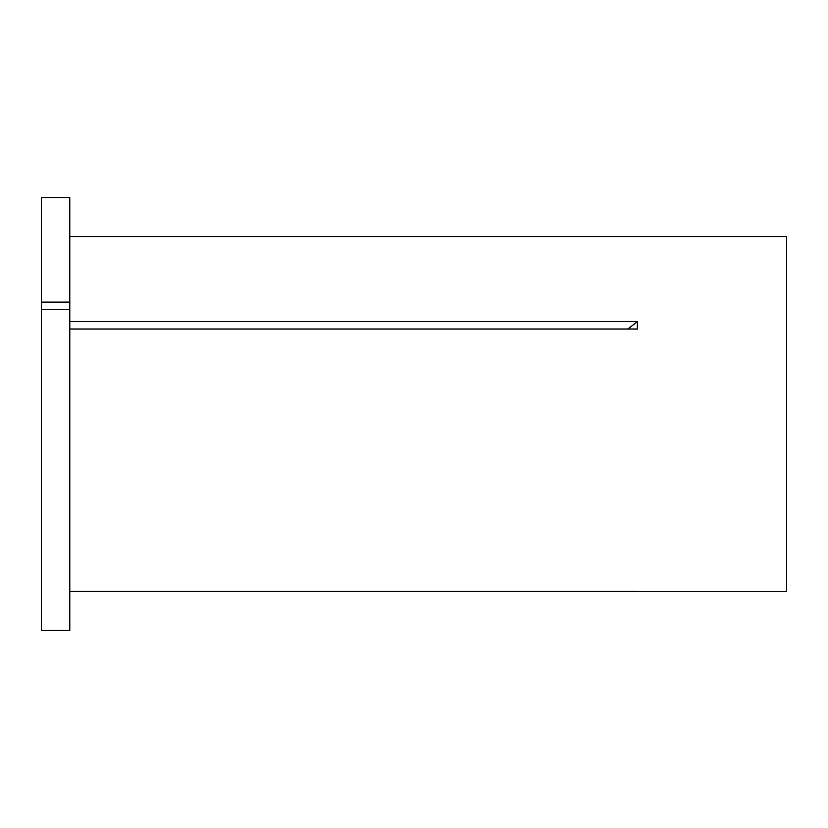 <?xml version="1.0" encoding="UTF-8"?>
<svg xmlns="http://www.w3.org/2000/svg" width="828" height="828" viewBox="0 0 828 828"><rect width="100%" height="100%" fill="white"/><g stroke="black" fill="none" stroke-linecap="round" stroke-linejoin="round"><path stroke-width="1.24" d="M41.4 309.496L41.4 630.439L69.79 630.439L69.79 309.496L41.4 309.496L41.4 302.127L69.79 302.127L69.79 309.496M69.79 236.591L786.6 236.591L786.6 591.451L637.374 591.451M69.79 591.399L637.343 591.399M69.79 321.647L637.343 321.647L637.343 329.016L69.79 329.016M41.4 302.127L41.4 197.561L69.79 197.561L69.79 302.127M637.343 321.647A390.34 195.17 0 0 1 627.676 329.016"/></g></svg>
